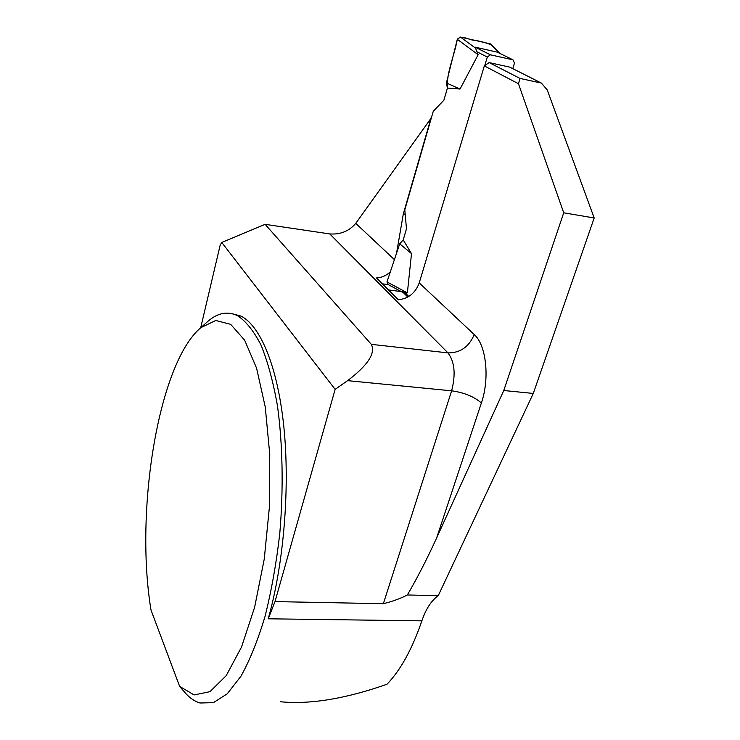<?xml version="1.0" encoding="UTF-8"?>
<svg xmlns="http://www.w3.org/2000/svg" width="740" height="740" viewBox="0 0 740 740"><rect width="100%" height="100%" fill="white"/><g stroke="black" fill="none" stroke-linecap="round" stroke-linejoin="round"><path stroke-width="1.11" d="M484.728 65.629L487.309 57.045L490.361 54.797L512.987 59.848L514.494 63.094L512.783 68.644M512.987 59.848L497.335 52.152L475.108 47.157L478.151 54.714L460.049 89.041L446.405 82.945L447.432 88.069L460.049 89.041M499.713 53.428L500.268 53.789M497.335 52.152L498.917 52.928M403.069 292.541L405.529 293.281L407.379 292.837L411.505 253.617L403.217 239.927L406.473 228.753L404.799 209.799L433.252 111.342L443.889 100.215L447.432 88.069C446.34 72.52 454.443 55.75 457.302 39.303L446.405 82.945M475.256 47.924L460.428 37.046L490.269 43.845L499.509 53.215M490.269 43.845L491.674 45.038C486.337 42.837 480.621 41.236 474.507 40.256C468.929 40.275 461.954 34.438 457.302 39.303L478.151 54.714M460.428 37.046L457.302 39.303M403.106 292.559L388.269 284.613L386.955 281.949L399.693 243.802L403.217 239.927M386.955 281.949L407.379 292.837M411.505 253.617L399.693 243.802M231.25 313.492L240.935 316.072C260.23 325.656 277.5 365.865 283.808 426.518C290.071 487.096 283.957 563.353 268.222 618.797L275.012 601.601L383.357 603.701L451.622 390.822C455.877 374.357 454.656 361.712 447.959 352.887L329.772 233.933L265.124 224.331L221.76 242.452L220.159 245.181L200.697 327.774M329.772 233.933C340.428 234.682 349.086 231.167 355.764 223.36L394.411 259.629M431.383 117.808L355.764 223.36M280.645 701.779C310.319 704.6 345.774 698.745 386.992 684.232C400.553 670.218 412.18 649.091 421.865 620.851C425.907 608.974 431.365 600.575 438.237 595.663L533.281 393.449L594.192 217.976L547.23 89.919L541.384 83.084L520.016 78.44L518.462 83.731L484.33 65.906L419.229 282.921C415.482 292.947 408.536 298.59 398.379 299.829L376.54 277.963C381.664 277.657 386.252 275.622 390.322 271.858M541.384 83.084L509.805 67.146L489.14 62.586L520.016 78.44M484.33 65.906L489.14 62.586M518.462 83.731L563.723 212.806L503.774 390.507L436.637 537.971C426.878 559.292 417.12 578.291 407.351 594.969L438.237 595.663M431.106 117.752L403.328 213.879L396.529 253.284M206.09 322.954L208.227 321.049C217.893 312.807 227.633 311.013 237.466 315.666C245.893 321.142 253.728 330.919 260.979 344.997C267.714 361.518 273.199 381.775 277.445 405.751C282.717 443.898 283.614 488.594 279.776 533.54C276.381 563.177 271.46 590.825 265.012 616.494C257.853 640.313 249.833 660.21 240.972 676.184L227.254 693.805L213.379 702.658L200.013 703C195.064 701.529 190.402 698.468 186.008 693.796L179.635 686.405L151.006 610.047C134.541 510.507 158.573 363.127 200.771 327.709L208.227 321.049M533.281 393.449L503.774 390.507M594.192 217.976L563.723 212.806M383.357 603.701C392.422 601.472 400.423 598.558 407.351 594.969M221.76 242.452L335.137 389.36L347.606 380.656C367.9 365.199 375.8 353.1 371.323 344.35L265.124 224.331M275.012 601.601L335.137 389.36M179.635 686.405L194.121 694.934L209.984 691.669L226.2 675.666L241.536 647.019L254.643 607.179L264.263 559.005L269.453 506.53L269.758 454.379L265.262 407.037L256.586 368.187L244.69 340.261L230.695 324.361L215.728 320.476L200.771 327.709M388.296 284.623L382.414 283.836M406.279 292.254L388.482 289.914M405.187 214.174L403.328 213.879M490.518 54.825L475.247 47.175M487.309 57.045L477.152 51.902M408.785 296.453L405.529 293.271M419.229 282.921L474.22 334.536C486.226 344.886 489.935 378.334 481.379 402.995L436.637 537.971M371.323 344.35L447.959 352.887C460.289 352.999 469.04 346.875 474.22 334.536M421.865 620.851L268.222 618.797M347.606 380.656L451.622 390.822C464.221 392.579 474.137 396.64 481.379 402.995M490.361 54.797L475.108 47.157M407.796 297.036L403.55 292.874M499.944 53.437L490.592 43.956M240.935 316.072L237.466 315.666"/></g></svg>
